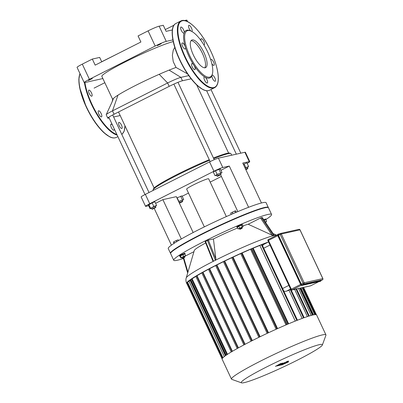 <?xml version="1.0" encoding="UTF-8"?>
<svg xmlns="http://www.w3.org/2000/svg" width="403" height="403" viewBox="0 0 403 403"><rect width="100%" height="100%" fill="white"/><g stroke="black" fill="none" stroke-linecap="round" stroke-linejoin="round"><path stroke-width="0.6" d="M190.765 30.96L189.909 30.613A26.543 9.133 63.2 0 0 184.191 32.809A3.365 1.159 63.2 0 0 183.224 29.132A3.365 1.159 63.2 0 0 180.912 27.102A3.365 1.159 63.2 0 0 181.4 30.628A3.365 1.159 63.2 0 0 183.949 33.106A3.365 1.159 63.2 0 0 184.191 32.809A26.543 9.133 63.2 0 0 185.304 46.879A3.365 1.159 63.2 0 0 182.166 42.955A3.365 1.159 63.2 0 0 182.655 46.481A3.365 1.159 63.2 0 0 185.204 48.959A3.365 1.159 63.2 0 0 185.304 46.879A26.543 9.133 63.2 0 0 188.901 56.203A26.543 9.133 63.2 0 0 193.893 65.215A3.365 1.159 63.2 0 0 191.843 63.614A3.365 1.159 63.2 0 0 192.332 67.14A3.365 1.159 63.2 0 0 194.881 69.618A3.365 1.159 63.2 0 0 193.893 65.215A26.543 9.133 63.2 0 0 204.926 77.079A3.365 1.159 63.2 0 0 204.281 76.978A3.365 1.159 63.2 0 0 204.764 80.504A3.365 1.159 63.2 0 0 207.313 82.988A3.365 1.159 63.2 0 0 207.162 80.187A3.365 1.159 63.2 0 0 204.926 77.079A26.543 9.133 63.2 0 0 211.943 75.517A3.365 1.159 63.2 0 0 212.91 79.2A3.365 1.159 63.2 0 0 215.222 81.225A3.365 1.159 63.2 0 0 214.734 77.703A3.365 1.159 63.2 0 0 212.185 75.22A3.365 1.159 63.2 0 0 211.943 75.517A26.543 9.133 63.2 0 0 212.2 74.691L212.426 73.799A25.797 8.876 63.2 0 0 206.613 49.841A25.797 8.876 63.2 0 0 190.765 30.96A25.797 8.876 63.2 0 0 189.788 55.831A25.797 8.876 63.2 0 0 212.426 73.799M191.687 31.394A3.365 1.159 63.2 0 0 191.853 31.348A3.365 1.159 63.2 0 0 191.37 27.822A3.365 1.159 63.2 0 0 188.821 25.344A3.365 1.159 63.2 0 0 188.851 27.827A3.365 1.159 63.2 0 0 190.856 30.996M203.732 44.662A3.365 1.159 63.2 0 0 204.291 44.713A3.365 1.159 63.2 0 0 203.802 41.187A3.365 1.159 63.2 0 0 201.253 38.708A3.365 1.159 63.2 0 0 201.137 40.748M211.827 63.629A3.365 1.159 63.2 0 0 213.968 65.372A3.365 1.159 63.2 0 0 213.479 61.85A3.365 1.159 63.2 0 0 210.93 59.367A3.365 1.159 63.2 0 0 210.698 59.644M204.774 67.815A15.42 5.31 63.2 0 0 201.863 52.244A15.42 5.31 63.2 0 0 191.047 40.673M193.369 55.035A15.42 5.31 63.2 0 0 205.651 67.608A15.42 5.31 63.2 0 0 203.429 51.453A15.42 5.31 63.2 0 0 191.732 40.083A15.42 5.31 63.2 0 0 193.369 55.035M118.593 122.724A3.365 1.159 -116.8 0 1 118.835 122.431A3.365 1.159 -116.8 0 1 120.17 123.101A3.365 1.159 -116.8 0 1 121.933 126.23A3.365 1.159 -116.8 0 1 121.872 128.436A3.365 1.159 -116.8 0 1 119.565 126.406A3.365 1.159 -116.8 0 1 118.593 122.724M114.24 128.859A3.365 1.159 -116.8 0 1 113.968 130.194A3.365 1.159 -116.8 0 1 111.414 127.716A3.365 1.159 -116.8 0 1 110.931 124.189A3.365 1.159 -116.8 0 1 111.581 124.285A3.365 1.159 -116.8 0 1 112.487 125.116M100.543 112.427A3.365 1.159 -116.8 0 1 101.843 115.792A3.365 1.159 -116.8 0 1 101.536 116.83A3.365 1.159 -116.8 0 1 98.982 114.351A3.365 1.159 -116.8 0 1 98.498 110.825A3.365 1.159 -116.8 0 1 100.543 112.427M91.955 94.09A3.365 1.159 -116.8 0 1 91.854 96.171A3.365 1.159 -116.8 0 1 91.758 96.201A3.365 1.159 -116.8 0 1 89.239 93.556A3.365 1.159 -116.8 0 1 88.821 90.161A3.365 1.159 -116.8 0 1 91.955 94.09M280.085 233.589L278.413 234.435A0.937 0.322 63.2 0 0 278.387 234.445A0.937 0.322 63.2 0 0 278.483 235.352L301.323 284.11A0.937 0.322 63.2 0 0 302.043 284.881L320.697 280.73A0.937 0.322 63.2 0 0 320.723 280.72A0.937 0.322 63.2 0 0 320.748 280.705M275.405 366.413L280.251 364.206L277.068 366.045L283.012 363.305L278.695 365.682L284.785 362.529L279.339 364.851L282.528 363.032L277.763 365.204L280.901 363.395L275.405 366.413M283.218 363.259L282.83 363.506M287.087 362.478L283.153 364.307L287.082 362.403M286.971 362.242L281.611 365.053L288.593 361.884L286.971 362.242M288.644 361.012L280.045 365.38L288.644 361.012M281.611 364.655L281.999 364.408M285.762 362.161L287.687 361.189L285.687 362.161M236.37 212.225L235.715 210.834L234.748 211.051L230.677 213.111L231.282 214.401M235.473 212.603L234.748 211.051M232.929 213.691L232.229 212.19M176.69 241.699L176.166 240.576L173.814 241.765L173.476 242.173L174.036 243.367M174.439 243.105L173.814 241.765M178.544 240.581L178.176 239.795L176.166 240.576M170.585 253.427A54.022 4.428 -25.1 0 1 170.464 253.275A54.022 4.428 -25.1 0 1 200.729 234.511A54.022 4.428 -25.1 0 1 268.307 207.444A54.022 4.428 -25.1 0 1 268.343 207.631M170.464 253.275L168.247 248.55A54.022 4.428 -25.1 0 1 198.518 229.786A54.022 4.428 -25.1 0 1 266.096 202.719L268.307 207.444M290.724 289.389L288.971 290.251A50.284 4.121 154.9 0 0 286.105 291.309L283.893 291.263M262.549 245.704L263.638 244.445L268.509 241.971A52.153 4.272 154.9 0 0 215.756 265.335A52.153 4.272 154.9 0 0 186.634 283.4A52.153 4.272 154.9 0 0 186.831 283.591M288.971 290.251L302.164 318.415M294.643 289.389L307.383 316.587M298.563 288.518L311.166 315.428M300.976 287.984L313.559 314.849M297.283 360.201A44.788 3.672 -25.1 0 1 241.523 382.85A44.788 3.672 -25.1 0 1 280.261 360.317A44.788 3.672 -25.1 0 1 322.37 344.978A44.788 3.672 -25.1 0 1 297.283 360.201M322.37 344.978L325.921 335.266A52.153 4.272 154.9 0 0 325.931 334.873A52.153 4.272 154.9 0 0 276.891 353.124A52.153 4.272 154.9 0 0 231.473 379.117A52.153 4.272 154.9 0 0 231.785 379.359L241.523 382.85M231.473 379.117L222.134 359.179A52.153 4.272 -25.1 0 1 267.552 333.185A52.153 4.272 -25.1 0 1 316.592 314.929L325.931 334.873M245.079 344.288L209.656 268.67A50.284 4.121 -25.1 0 1 215.681 265.552M238.405 347.87L202.991 272.272A50.284 4.121 -25.1 0 1 208.472 269.295M252.323 340.57L216.895 264.942A50.284 4.121 -25.1 0 1 223.433 261.698M232.4 351.285L197.007 275.728A50.284 4.121 -25.1 0 1 201.832 272.922M260.116 336.722L224.688 261.084A50.284 4.121 -25.1 0 1 231.75 257.719M227.483 354.323L192.125 278.841A50.284 4.121 -25.1 0 1 195.858 276.423M224.315 356.554L189.052 281.269A50.284 4.121 -25.1 0 1 190.095 280.347M268.494 332.742L233.065 257.104A50.284 4.121 -25.1 0 1 240.722 253.593M277.561 328.601L242.127 252.963A50.284 4.121 -25.1 0 1 250.585 249.276M253.18 248.183A50.284 4.121 -25.1 0 1 259.844 245.467L295.263 321.075M262.041 244.611A50.284 4.121 -25.1 0 1 266.766 242.843L266.766 242.853M222.108 358.907L186.72 283.354L187.571 282.896M222.728 357.95L187.249 282.211L189.052 281.269M227.181 354.524L191.808 279.002L192.125 278.841M231.272 351.96L195.762 276.216L197.007 275.728M237.266 348.504L201.757 272.766L202.991 272.272M243.921 344.903L208.411 269.164L209.656 268.67M266.766 242.843L268.368 242.042M287.163 324.415L251.699 248.711L252.54 248.288L253.124 248.057L288.603 323.805M259.844 245.467L261.97 244.455L297.454 320.209M251.134 341.17L215.625 265.436L216.895 264.942M258.887 337.321L223.383 261.592L224.688 261.084M267.209 333.341L231.705 257.618L233.065 257.104M276.181 329.221L240.682 253.502L242.127 252.963M225.413 355.738L189.924 279.984L190.69 279.566M226.159 355.214L190.649 279.475L191.808 279.002M286.034 324.894L250.54 249.185L251.699 248.711M183.33 257.91L184.73 257.356L183.33 257.91M184.73 257.356L184.912 256.852L183.043 257.598L182.201 258.116L182.705 258.303M182.201 258.116L181.889 257.441L182.725 256.923L184.594 256.177L184.912 256.852M181.954 257.588L180.892 258.001L180.05 256.212L182.74 254.615L183.577 256.404L185.592 255.623L184.665 256.328M182.74 254.615L184.755 253.835L185.592 255.623M180.892 258.001L183.577 256.404M180.388 255.804L181.224 257.593M180.065 256.243L181.37 255.25L184.836 254.011M179.693 256.288L179.441 255.749L181.118 254.711L184.856 253.215L185.113 253.754M242.022 228.335L240.077 229.292L242.022 228.335M242.097 228.34L242.178 227.836L239.573 229.106L240.077 229.292M239.573 229.106L239.256 228.43L241.86 227.161L242.279 227.836M239.332 228.597L238.087 228.934L237.251 227.146L238.803 226.224L242.294 224.869L243.13 226.657L242.032 227.312M238.087 228.934L243.13 226.657M238.803 226.224L239.639 228.012M241.321 225.086L242.163 226.874M237.307 227.267L239.196 226.012L242.314 224.919M237.065 227.277L236.813 226.738L238.944 225.473L242.027 224.199L242.48 224.738M265.28 221.967L265.607 221.902L265.925 222.577M265.224 221.882L266.605 221.348L265.678 222.053M264.091 220.209L265.768 219.559L266.605 221.348M264.076 220.179L265.849 219.736M263.733 219.675L265.869 218.94L266.126 219.479M184.685 256.363L193.944 251.684M213.499 261.225L212.759 260.54L212.839 260.882L205.167 241.669L208.351 240.082L213.434 238.954L215.887 258.953L215.378 260.273L213.499 261.225L205.58 241.412M274.252 235.337L273.572 235.654L272.101 235.176L248.183 224.254L260.524 218.013L262.212 217.494M213.434 238.954A31.293 2.564 -25.1 0 1 237.644 227.982M242.818 225.987A31.293 2.564 -25.1 0 1 248.183 224.254M276.811 235.241A50.32 4.126 154.9 0 0 228.874 253.709A50.32 4.126 154.9 0 0 186.231 277.909L194.317 250.414A31.293 2.564 -25.1 0 1 205.681 242.964M183.441 258.489A54.022 4.428 -25.1 0 1 173.733 260.262A54.022 4.428 -25.1 0 1 220.779 233.337A54.022 4.428 -25.1 0 1 271.577 214.426A54.022 4.428 -25.1 0 1 266.096 219.418M173.733 260.262L170.62 253.613A54.022 4.428 -25.1 0 1 217.665 226.688A54.022 4.428 -25.1 0 1 268.463 207.782L271.577 214.426M204.341 226.884L186.649 189.118A12.15 0.997 -25.1 0 1 193.455 184.896A12.15 0.997 -25.1 0 1 208.653 178.811L226.345 216.577M154.238 208.472L171.421 245.15M148.697 205.726L146.047 206.316A7.476 0.615 -25.1 0 1 145.538 206.316A7.476 0.615 -25.1 0 1 149.73 203.722L213.943 171.245A7.476 0.615 -25.1 0 1 222.794 167.502L229.297 166.056L248.611 207.283M155.618 203.314L162.888 199.641L181.315 238.969M220.94 170.283L229.297 166.056M220.637 174.857L237.846 211.6M222.794 167.502L218.411 158.157L244.878 152.269L249.256 161.613L242.752 163.059L261.451 202.981M149.73 203.722L145.352 194.372A7.476 0.615 154.9 0 0 141.161 196.971L145.538 206.316M162.888 199.641L176.343 196.644L193.153 232.536M221.378 176.443L210.195 182.101M188.498 193.072L182.176 196.271M249.256 161.613A7.476 0.615 -25.1 0 1 249.764 161.608A7.476 0.615 -25.1 0 1 247.155 163.381M249.764 161.608L245.387 152.263A7.476 0.615 154.9 0 0 244.878 152.269M218.411 158.157A7.476 0.615 154.9 0 0 209.565 161.9L213.943 171.245M145.352 194.372L209.565 161.9M172.333 29.958L166.122 31.343L163.275 25.268L159.145 26.185A9.345 0.766 154.9 0 0 148.087 30.865L138.063 35.938L140.904 42.008L95.173 65.14L92.327 59.065L99.687 57.428L101.742 61.815M148.087 30.865L155.2 46.048A9.345 0.766 -25.1 0 1 166.258 41.373L159.145 26.185M172.892 39.897L166.258 41.373M187.576 21.621L186.886 20.15A9.345 0.766 154.9 0 0 186.257 20.155L184.514 20.543M155.2 46.048L89.416 79.315L82.303 64.132A9.345 0.766 154.9 0 0 77.069 67.382L84.177 82.565A9.345 0.766 -25.1 0 1 89.416 79.315M102.856 78.545L84.811 82.56A9.345 0.766 -25.1 0 1 84.177 82.565M92.312 78.585L88.398 80.484L92.312 78.585M161.225 43.731L157.316 45.635L161.225 43.731M165.295 29.585L173.94 25.213M101.707 61.745L118.855 53.161M92.327 59.065L82.303 64.132M173.235 41.595A41.126 3.37 154.9 0 0 124.89 62.107A41.126 3.37 154.9 0 0 101.848 76.394L112.714 99.445A41.126 3.37 -25.1 0 1 113.51 98.372A41.126 3.37 -25.1 0 1 117.993 95.143A41.126 3.37 -25.1 0 1 135.776 85.355A41.126 3.37 -25.1 0 1 159.195 74.308A41.126 3.37 -25.1 0 1 169.109 70.112A41.126 3.37 -25.1 0 1 176 67.442L187.531 73.865M188.75 75.623L180.892 77.371A11.213 0.917 154.9 0 0 167.623 82.983L112.492 110.865A11.213 0.917 154.9 0 0 106.221 114.654A11.213 0.917 154.9 0 0 106.206 114.759L107.787 118.134A11.213 0.917 154.9 0 0 108.548 118.129L109.153 117.998M112.714 99.46L112.049 102.03L113.51 98.372M176 67.442L173.265 61.699L172.353 55.392L173.29 49.982L174.791 47.478M191.138 78.817L182.473 80.746A11.213 0.917 154.9 0 0 169.205 86.358L114.074 114.24A11.213 0.917 154.9 0 0 107.787 118.134M113.636 116.996L120.185 115.54M213.716 158.606A42.995 3.521 -25.1 0 1 230.687 153.478L229.7 153.125A42.244 3.461 154.9 0 0 213.434 157.996M209.268 159.684A42.244 3.461 154.9 0 0 153.442 188.846L153.085 189.833A42.995 3.521 -25.1 0 1 209.555 160.293M153.19 190.407L153.075 190.156A42.995 3.521 -25.1 0 1 153.085 189.833M230.687 153.478A42.995 3.521 -25.1 0 1 230.944 153.679L231.66 155.21M245.739 169.446L247.689 168.716L245.87 169.723M247.689 168.716L247.87 168.207L245.568 169.079M245.095 168.066L247.392 167.195L247.87 168.207M243.347 164.328L246.913 162.852L248.616 166.499L247.492 167.396M245.049 167.975L248.616 166.499M244.122 163.935L245.83 167.583M179.345 203.062L182.529 201.666L179.411 203.198M182.529 201.666L182.71 201.157L179.169 202.679M178.69 201.666L182.237 200.145L182.71 201.157M176.922 197.888L181.99 195.878L183.697 199.52L182.327 200.336M178.63 201.535L183.697 199.52M177.159 197.752L178.867 201.394M180.65 196.175L182.358 199.817M155.553 207.631L152.304 209.222L155.553 207.631M155.679 207.641L155.709 207.132L151.795 209.036L152.304 209.222M151.795 209.036L151.321 208.024L155.236 206.119L155.86 207.132M151.412 208.21L150.097 208.719L148.39 205.072L152.112 202.86L154.903 201.782L156.611 205.424L155.482 206.326M152.112 202.86L153.82 206.507L156.611 205.424M150.097 208.719L153.82 206.507M148.858 204.507L150.566 208.155M219.786 175.325L217.459 176.272L219.786 175.325M220.834 174.69L221.015 174.182L218.905 174.967L216.955 176.086L217.459 176.272M216.955 176.086L216.476 175.073L218.431 173.955L220.542 173.169L221.015 174.182M216.582 175.295L215.021 175.698L213.313 172.051L215.459 170.776L220.295 168.902L221.998 172.544L220.632 173.361M215.021 175.698L217.167 174.418L221.998 172.544M215.459 170.776L217.167 174.418M218.95 169.2L220.658 172.842M185.284 57.009A37.011 12.74 63.2 0 0 218.008 81.673A37.011 12.74 63.2 0 0 190.906 23.812A37.011 12.74 63.2 0 0 185.284 57.009M184.846 57.196A37.388 12.866 63.2 0 0 214.628 87.688C217.685 85.93 218.849 81.633 218.124 74.802C217.207 67.094 214.416 58.485 209.741 48.985C200.88 30.935 187.319 17.294 180.882 20.961A37.388 12.866 63.2 0 0 184.846 57.196M209.615 90.222C207.777 91.108 205.55 90.887 202.931 89.567L197.163 85.401C190.679 79.275 184.831 70.762 179.622 59.861C171.628 42.99 169.598 26.366 175.869 23.495A37.388 12.866 63.2 0 0 179.834 59.73A37.388 12.866 63.2 0 0 209.615 90.222L214.628 87.688M172.781 28.17A37.011 12.74 63.2 0 0 179.647 59.861A37.011 12.74 63.2 0 0 204.014 89.94M79.431 75.381A37.011 12.74 63.2 0 0 86.297 107.067A37.011 12.74 63.2 0 0 110.669 137.146M79.996 73.633A37.388 12.866 63.2 0 0 86.484 106.941A37.388 12.866 63.2 0 0 116.266 137.428C114.427 138.315 112.2 138.098 109.581 136.773L103.813 132.612C97.33 126.487 91.486 117.973 86.272 107.067L79.587 87.34L78.822 79.336L79.955 73.542M84.439 82.62A37.388 12.866 63.2 0 0 91.496 104.402A37.388 12.866 63.2 0 0 117.177 135.131M84.932 82.534A37.011 12.74 63.2 0 0 91.939 104.216A37.011 12.74 63.2 0 0 116.88 134.496M121.716 134.239A37.011 12.74 63.2 0 0 124.92 125.65M300.633 284.437L277.884 235.619L300.628 284.432A1.123 0.388 63.2 0 0 301.459 285.369M301.52 285.405L301.731 285.455A1.31 0.448 -116.8 0 1 300.724 284.377L301.036 284.216A1.31 0.448 63.2 0 0 302.043 285.299L320.697 281.148A1.31 0.448 63.2 0 0 320.738 281.133A1.31 0.448 63.2 0 0 320.859 280.841M277.622 234.637A1.123 0.388 63.2 0 0 277.788 235.674L277.748 234.35A1.31 0.448 -116.8 0 1 277.783 234.334L278.025 234.214M277.884 235.619A1.31 0.448 -116.8 0 1 277.748 234.35L278.06 234.188A1.31 0.448 63.2 0 0 278.196 235.458L301.258 284.125L278.418 235.367L277.884 235.619M320.304 281.324L301.731 285.455L302.119 285.047A1.123 0.388 -116.8 0 1 301.258 284.125M320.456 281.269A1.31 0.448 -116.8 0 1 320.42 281.289A1.31 0.448 -116.8 0 1 320.385 281.304L320.778 280.896L302.119 285.047M279.556 233.851L278.176 234.158M279.576 233.841L278.095 234.178A1.31 0.448 63.2 0 0 278.06 234.188L279.057 234.108M320.914 280.624A1.123 0.388 -116.8 0 1 320.778 280.896M278.418 235.367A1.123 0.388 -116.8 0 1 278.332 234.269M300.628 284.458L291.298 289.178L268.458 240.42L277.788 235.7M278.483 235.352L280.206 234.481L303.046 283.238L301.323 284.11M277.541 234.873L268.388 239.503A0.937 0.322 -116.8 0 0 268.363 239.513L277.541 234.873M268.458 240.42A0.937 0.322 -116.8 0 1 268.363 239.513A0.937 0.937 0 0 0 267.935 240.747L268.458 240.42M280.135 233.564A0.937 0.322 63.2 0 0 280.11 233.574A0.937 0.322 63.2 0 0 280.206 234.481L281.314 234.012A0.937 0.877 -102.5 0 0 280.135 233.564M310.723 285.772A0.937 0.322 -116.8 0 1 310.698 285.787L318.909 281.637L310.673 285.798L292.019 289.948A0.937 0.322 -116.8 0 1 291.298 289.178L290.775 289.5A0.937 0.937 0 0 0 291.827 290.019A0.937 0.877 -102.5 0 0 292.019 289.948L301.222 285.294M302.043 284.881L303.766 284.009L322.42 279.858L320.697 280.73M303.046 283.238A0.937 0.322 63.2 0 0 303.766 284.009A0.937 0.877 -102.5 0 0 304.154 282.77L303.046 283.238M290.84 289.5A0.937 0.877 -102.5 0 0 291.827 290.019L310.481 285.868M322.828 278.669L322.808 278.619A0.937 0.877 77.5 0 1 322.42 279.858A0.937 0.322 63.2 0 0 322.445 279.848A0.937 0.322 63.2 0 0 322.476 279.828M268 240.742L290.775 289.5M320.723 280.72L322.445 279.848A0.937 0.937 0 0 0 322.868 278.619L300.034 229.861A0.937 0.937 0 0 0 298.981 229.342A0.937 0.877 77.5 0 1 299.968 229.861L299.988 229.906M281.314 234.012L299.968 229.861L322.808 278.619L304.154 282.77L281.314 234.012M288.845 285.384L282.614 288.533M286.105 291.309L290.568 289.052M263.728 248.213L269.96 245.064M303.56 317.907L290.291 289.581M308.658 316.174L295.973 289.097M299.792 288.246L312.375 315.116M302.144 287.722L314.758 314.647M302.965 287.541L315.64 314.592M222.27 358.529L186.982 283.193M222.96 357.718L187.511 282.05M196.573 275.823L232.027 351.507M202.573 272.368L238.037 348.076M209.222 268.766L244.697 344.489M288.024 324.047L252.54 248.288M296.865 320.44L261.386 244.692M216.441 265.043L251.92 340.777M259.678 336.938L224.199 261.194M268 332.974L232.516 257.225M276.982 328.858L241.493 253.104M286.845 324.551L251.356 248.792M225.665 355.557L190.186 279.823M191.46 279.083L226.894 354.716M187.929 272.136L183.773 257.895M215.887 258.953L208.351 240.082M207.464 240.46L215.378 260.273M273.572 235.654L261.416 217.635M260.524 218.013L272.101 235.176M262.192 217.459L274.347 235.483M186.257 20.155L186.765 21.243M159.195 74.308L167.623 82.983L169.205 86.358M117.993 95.143L112.492 110.865L114.074 114.24M169.109 70.112L180.892 77.371L182.473 80.746M175.869 23.495L180.882 20.961M116.266 137.428L117.872 136.617M121.857 134.547L124.184 131.217L124.98 125.781M320.939 280.609L320.345 281.319L301.691 285.47L300.618 284.437L277.783 235.684M278.387 234.445L280.11 233.574A0.937 0.937 0 0 1 280.327 233.493L298.981 229.342M304.159 317.695L291.137 289.908M309.267 315.987L296.603 288.956M300.421 288.105L313 314.965M302.774 287.581L315.428 314.597M303.595 287.399L316.4 314.738M237.241 348.519L201.757 272.766M226.133 355.229L190.649 279.475M243.896 344.913L208.411 269.164M231.246 351.975L195.762 276.216M231.705 257.618L267.179 333.357M250.54 249.185L286.009 324.904M223.383 261.592L258.862 337.331M240.682 253.502L276.156 329.231M215.625 265.436L251.109 341.185M187.677 272.997L183.325 258.096M273.118 233.584L276.871 235.211M186.231 277.909C186.297 277.869 185.274 279.753 186.634 283.4M274.367 235.438L262.242 217.459M106.221 114.654L112.049 102.024M94.085 88.126L104.805 82.706M228.597 153.08L196.689 84.962M154.112 187.969L118.522 111.989M240.823 153.17L211.006 89.516M236.339 154.168L206.618 90.725M149.014 192.523L112.679 114.956M145.009 194.548L108.78 117.197M214.235 159.709L177.99 82.328M210.165 161.598L173.869 84.116"/></g></svg>
